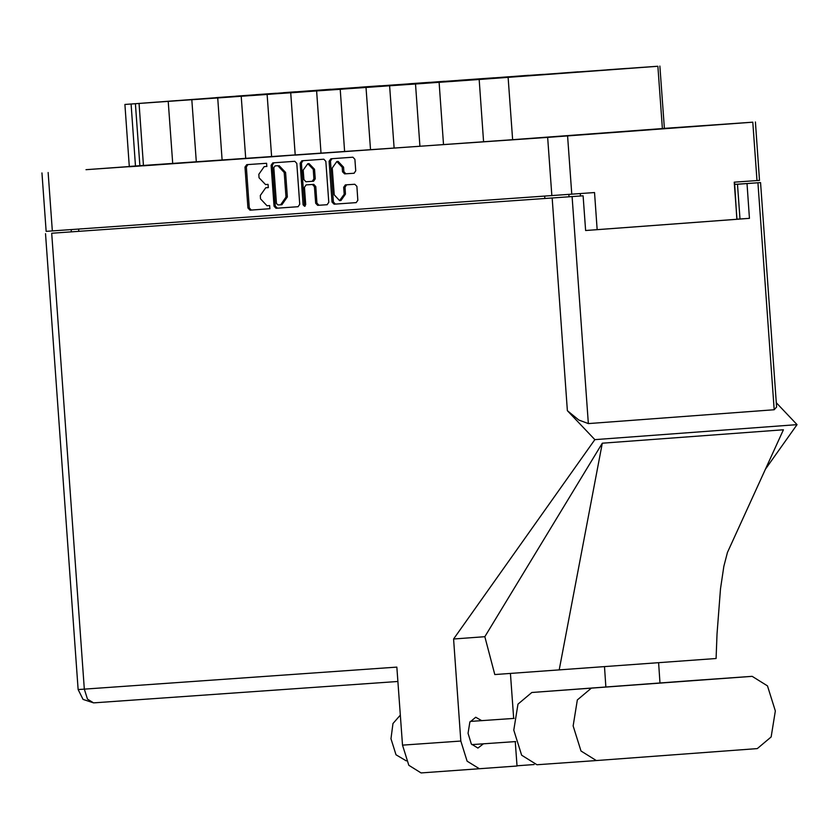 <?xml version="1.0" encoding="UTF-8"?>
<svg xmlns="http://www.w3.org/2000/svg" width="839" height="839" viewBox="0 0 839 839"><rect width="100%" height="100%" fill="white"/><g stroke="black" fill="none" stroke-linecap="round" stroke-linejoin="round"><path stroke-width="1.26" d="M642.307 67.372L621.647 68.882L642.307 67.424M627.488 68.379L606.828 69.889L627.488 68.431M592.848 70.854L572.188 72.364L592.848 70.906M543.389 74.346L522.728 75.846L543.389 74.388M493.93 77.828L473.269 79.327L493.93 77.88M622.475 68.84L601.825 70.35L622.486 68.892M573.016 72.332L552.366 73.832L573.027 72.374M523.557 75.814L502.907 77.314L523.567 75.867M474.108 79.296L453.448 80.806L474.108 79.348M602.654 70.319L581.993 71.818L602.654 70.361M553.195 73.801L532.534 75.3L553.195 73.853M503.736 77.282L483.075 78.793L503.736 77.335M454.277 80.775L433.627 82.274L454.277 80.817M582.822 71.787L562.172 73.287L582.832 71.839M533.363 75.269L512.713 76.779L533.373 75.321M483.914 78.761L463.254 80.261L483.914 78.803M563 73.255L542.34 74.765L563 73.308M495.566 78.037L522.959 76.097L495.566 78.037M464.082 80.229L443.432 81.729L464.082 80.271M543.169 74.734L522.519 76.234L543.179 74.776M475.734 79.516L503.138 77.566L475.734 79.516M444.261 81.698L423.601 83.197L444.261 81.75M394.802 85.179L374.142 86.69L394.802 85.232M523.347 76.202L502.697 77.702L523.347 76.244M473.888 79.684L453.238 81.184L473.899 79.736M424.429 83.166L403.779 84.676L424.44 83.218M356.995 87.948L384.398 86.008L356.995 87.948M503.526 77.67L482.865 79.17L503.526 77.723M454.067 81.152L433.406 82.662L454.067 81.205M404.608 84.645L383.947 86.144L404.608 84.687M355.149 88.126L334.488 89.626L355.149 88.179M578.029 71.86L557.369 73.371L578.029 71.913M528.57 75.353L507.92 76.852L528.57 75.395M607.656 69.847L587.006 71.357L607.667 69.899M540.222 74.629L567.625 72.689L540.222 74.629M508.749 76.821L488.088 78.321L508.749 76.873M587.835 71.325L567.185 72.825L587.835 71.367M538.376 74.807L517.726 76.307L538.386 74.86M488.917 78.289L468.267 79.799L488.927 78.342M568.013 72.794L547.353 74.293L568.013 72.846M518.554 76.276L497.894 77.786L518.554 76.328M469.095 79.768L448.435 81.268L469.095 79.81M548.182 74.262L527.532 75.772L548.192 74.314M498.723 77.754L478.073 79.254L498.733 77.796M449.264 81.236L428.614 82.736L449.274 81.278M528.36 75.741L507.7 77.24L528.36 75.783M478.901 79.223L458.241 80.722L478.901 79.265M429.442 82.704L408.782 84.204L429.442 82.757M508.528 77.209L487.879 78.709L508.539 77.251M459.069 80.691L438.419 82.191L459.08 80.743M409.621 84.173L388.96 85.683L409.621 84.225M488.707 78.677L468.047 80.177L488.707 78.73M439.248 82.159L418.588 83.669L439.248 82.212M389.789 85.651L369.139 87.151L389.789 85.693M468.875 80.145L448.225 81.656L468.886 80.198M320.508 90.602L299.848 92.112L320.508 90.654M271.049 94.094L250.389 95.594L271.049 94.136M221.59 97.576L200.941 99.075L221.59 97.618M172.131 101.058L151.481 102.557L172.142 101.11M340.33 89.133L319.68 90.633L340.34 89.186M290.871 92.615L270.221 94.125L290.881 92.668M241.412 96.107L220.762 97.607L241.422 96.149M191.963 99.589L171.303 101.089L191.963 99.631M360.162 87.665L339.501 89.165L360.162 87.707M310.703 91.147L290.042 92.647L310.703 91.199M261.244 94.629L240.583 96.139L261.244 94.681M211.785 98.121L191.135 99.621L211.785 98.163M330.524 89.679L309.874 91.178L330.535 89.721M281.065 93.16L260.415 94.66L281.075 93.213M231.606 96.642L210.956 98.153L231.616 96.695M350.356 88.2L329.696 89.71L350.356 88.252M282.911 92.982L310.315 91.042L282.911 92.982M251.438 95.174L230.777 96.674L251.438 95.227M370.177 86.732L349.527 88.242L370.177 86.784M320.718 90.213L300.068 91.724L320.729 90.266M271.259 93.706L250.609 95.206L271.27 93.748M421.482 83.071L448.886 81.131L421.482 83.071M390.009 85.263L369.349 86.763L390.009 85.305M340.55 88.745L319.89 90.255L340.55 88.798M291.091 92.227L270.431 93.737L291.091 92.28M459.29 80.303L438.629 81.813L459.29 80.355M409.831 83.795L389.17 85.295L409.831 83.837M360.371 87.277L339.722 88.777L360.371 87.319M310.912 90.759L290.263 92.269L310.923 90.811M479.111 78.835L458.461 80.334L479.121 78.887M429.652 82.316L409.002 83.827L429.662 82.369M380.203 85.809L359.543 87.308L380.203 85.851M305.69 91.608L285.04 93.119L305.69 91.661M256.231 95.101L235.581 96.6L256.241 95.143M206.772 98.583L186.122 100.082L206.782 98.624M157.312 102.064L136.663 103.564L157.323 102.117M325.522 90.14L304.861 91.64L325.522 90.193M276.062 93.622L255.402 95.132L276.062 93.674M226.603 97.114L205.943 98.614L226.603 97.156M177.144 100.596L156.484 102.096L177.144 100.638M345.343 88.672L324.683 90.172L345.343 88.714M295.884 92.154L275.234 93.653L295.884 92.206M246.425 95.636L225.775 97.146L246.435 95.688M196.966 99.128L176.316 100.628L196.976 99.17M315.716 90.685L295.055 92.185L315.716 90.727M266.257 94.167L245.596 95.667L266.257 94.22M216.798 97.649L196.137 99.159L216.798 97.702M335.537 89.207L314.877 90.717L335.537 89.259M286.078 92.699L265.428 94.199L286.078 92.741M236.619 96.181L215.969 97.681L236.629 96.233M404.818 84.257L384.168 85.756L404.828 84.299M355.358 87.738L334.709 89.249L355.369 87.791M305.899 91.22L285.25 92.73L305.91 91.273M256.451 94.713L235.79 96.212L256.451 94.755M424.649 82.788L403.989 84.288L424.649 82.83M375.19 86.27L354.53 87.77L375.19 86.312M325.731 89.752L305.071 91.262L325.731 89.804M276.272 93.234L255.622 94.744L276.272 93.286M444.471 81.31L423.821 82.82L444.471 81.362M395.012 84.802L374.362 86.302L395.022 84.844M327.577 89.584L354.981 87.634L327.577 89.584M419.427 83.638L398.766 85.138L419.427 83.68M369.968 87.12L349.307 88.619L369.968 87.172M330.744 89.291L310.084 90.79L330.744 89.333M284.568 92.647L283.163 92.741M334.195 194.9L339.638 200.626L344.179 194.197L343.686 187.317L345.385 184.916L354.824 184.244L356.858 186.394L357.844 200.259L356.145 202.66L334.111 204.213L332.076 202.073L329.15 161.151L330.849 158.749L352.883 157.187L354.918 159.337L355.736 170.82L354.037 173.222L344.598 173.883L342.574 171.743L342.249 167.255L336.806 161.528L332.265 167.957L334.195 194.9M304.515 206.3L305.711 204.622L304.473 187.338L306.172 184.937L312.433 184.496L314.457 186.636L315.653 203.237L317.677 205.377L327.116 204.706L328.815 202.304L325.878 161.382L323.854 159.242L301.809 160.794L300.11 163.196L303.099 204.8L304.515 206.3M425.1 82.967L356.554 87.843L425.1 82.967M706.155 125.577L653.424 129.321L706.155 125.577M129.332 166.583L85.987 169.74L129.342 166.678M590.499 134.156L537.768 137.911L590.499 134.156M284.568 92.594L296.104 91.818M296.094 91.766L283.163 92.73M299.775 204.349L296.849 163.427L294.814 161.287L272.78 162.839L271.081 165.241L274.007 206.163L276.041 208.313L298.076 206.751L299.775 204.349M129.321 166.458L547.636 137.334L752.803 122.158L664.373 128.357M755.373 121.959L759.557 180.333L734.251 182.21L736.915 219.273L597.2 229.645L594.547 192.582L46.135 231.323L41.95 172.949M265.543 166.542L264.233 166.636L266.802 166.458L266.571 163.269L246.729 164.675L245.03 167.076L247.966 207.999L249.991 210.149L269.833 208.743L269.602 205.565L267.043 205.744L260.541 198.885L260.3 195.477L265.732 187.779L268.323 187.6L268.092 184.423L265.523 184.601L259.031 177.742L258.779 174.334L264.212 166.636L266.907 166.447M267.033 187.684L268.417 187.59M580.284 193.641L580.452 195.948M588.17 230.274L597.2 229.645M734.534 182.189L736.904 219.22L739.967 219.01L737.481 184.265L750.035 183.342L734.691 184.423M657.346 66.333L124.875 104.414L194.375 99.547L191.806 99.747L196.274 162.053L143.479 165.776L139.022 103.47M131.041 103.994L135.509 166.311L139.882 165.996L135.415 103.69M172.687 163.72L168.22 101.404M196.274 162.053L222.146 160.228L217.679 97.922L191.806 99.747M241.265 96.265L267.138 94.44L271.595 156.746L245.733 158.571L241.265 96.265L243.834 96.066L217.679 97.922M222.146 160.228L245.722 158.54M394.099 148.083L295.192 155.089L290.724 92.772L293.283 92.573L267.138 94.44M271.595 156.746L295.181 155.058M321.054 153.264L316.586 90.958L290.724 92.772M344.64 151.597L340.183 89.291L342.742 89.091L316.586 90.958M370.513 149.782L366.045 87.466L340.183 89.291M483.6 141.812L479.132 79.495L657.902 66.302L662.37 128.608L512.619 139.725L394.099 148.115L389.632 85.809L392.201 85.609L366.045 87.466M419.972 146.29L415.504 83.984L389.632 85.809M443.558 144.633L439.091 82.316L441.66 82.128L415.504 83.984M479.132 79.495L439.091 82.316M657.346 66.291L651.735 66.721L657.902 66.302M595.229 133.632L653.864 129.437L595.229 133.632M143.479 165.744L139.882 165.996M135.509 166.311L129.342 166.73L124.875 104.414M659.915 66.103L664.373 128.409L662.37 128.566M247.935 164.591L246.351 166.982L249.288 207.904L251.312 210.044L269.938 208.733M273.986 162.756L272.402 165.147L275.328 206.069L277.363 208.208L298.202 206.74M275.066 165.87L273.871 167.559L276.451 203.478L277.866 204.978L280.593 204.789L286.026 197.092L284.264 172.54L277.772 165.682L275.066 165.87L277.772 165.682M281.914 204.695L280.614 204.789L281.914 204.695L287.347 196.997L286.026 197.092M279.093 165.587L285.585 172.435L287.347 196.997M327.231 204.695L317.677 205.377M307.493 184.832L313.755 184.391L315.779 186.541L316.974 203.132L318.998 205.272M303.015 160.7L301.432 163.102L304.421 204.706L305.165 206.037M313.23 169.415L307.777 163.678L303.236 170.118L303.917 179.609L305.941 181.748L312.202 181.308L313.901 178.906L313.23 169.415L314.552 169.31L309.098 163.584L307.777 163.678M313.524 181.214L312.213 181.308L313.524 181.214L315.223 178.801L313.901 178.906M314.552 169.31L315.223 178.801M336.806 161.528L338.127 161.424L343.571 167.15L343.896 171.649L345.93 173.788L354.152 173.212M339.638 200.626L340.959 200.531L345.5 194.092L344.179 194.197M346.591 184.832L345.007 187.223L345.5 194.092M332.055 158.655L330.472 161.046L333.398 201.979L335.432 204.118L356.26 202.65M692.909 680.492L531.832 692.448L518.009 704.11L513.804 730.108L521.659 755.184L536.97 764.717L596.277 760.543M591.18 688.263L577.358 699.925L573.152 725.924L581.008 751.01L596.361 760.533L757.344 748.587L771.167 736.936L775.383 710.958L767.528 685.862L752.164 676.318L531.832 692.448M406.338 760.9L395.956 754.827L390.922 738.76L392.977 723.564L400.308 715.101M481.785 720.659L475.723 717.251L469.819 722.211L468.015 733.307L471.361 743.994L477.894 748.063L483.421 743.826M479.394 768.786L421.031 772.897L408.761 765.262L402.468 745.168L396.868 667.11L84.34 689.134L51.661 233.284L583.095 195.76L51.661 233.284M572.125 196.578L588.391 423.58L578.847 420.045L567.374 410.659L594.83 439.615L453.553 639.003L460.863 741.057L467.155 761.151L479.426 768.786L517.044 765.997L515.293 741.582M513.636 718.425L510.406 673.402M727.549 552.177L723.847 566.335L720.502 588.842L717.072 633.844L716.055 658.552L494.779 674.504L484.879 636.675L453.553 639.003M727.581 552.093L783.406 429.725L602.329 443.16L484.879 636.675M594.83 439.615L797.05 424.607L765.294 469.421M658.563 662.831L659.999 682.936M604.447 666.732L605.905 687.047M734.691 184.391L760.522 182.587L737.481 184.265M588.391 423.58L774.229 409.789L757.963 182.787M746.993 183.605L749.479 218.339L585.58 230.505L583.095 195.76M776.306 402.72L797.05 424.607M749.479 218.339L739.967 219.01M760.522 182.587L776.61 407.02L774.229 409.789M517.034 765.85L534.139 764.581M559.246 669.952L602.329 443.16M48.117 172.53L52.301 230.903M551.821 195.707L547.636 137.334M756.988 180.532L752.803 122.158M567.625 135.897L571.81 194.27M568.852 194.491L569.01 196.766M78.625 229.047L78.793 231.344M544.836 198.507L544.668 196.211M508.151 77.408L512.619 139.725M251.312 210.044L249.991 210.149M249.288 207.904L247.966 207.999M246.351 166.982L245.03 167.076M277.363 208.208L276.041 208.313M275.328 206.069L274.007 206.163M272.402 165.147L271.081 165.241M285.585 172.435L284.264 172.54M316.974 203.132L315.653 203.237M315.779 186.541L314.457 186.636M313.755 184.391L312.433 184.496M304.421 204.706L303.099 204.8M301.432 163.102L300.11 163.196M345.93 173.788L344.598 173.883M343.896 171.649L342.574 171.743M343.571 167.15L342.249 167.255M345.007 187.223L343.686 187.317M335.432 204.118L334.111 204.213M333.398 201.979L332.076 202.073M330.472 161.046L329.15 161.151M397.896 681.446L93.559 702.883L87.455 699.097L84.34 689.134L78.174 689.553L83.103 699.401L93.549 702.883L397.896 681.446M402.468 745.168L460.863 741.057M567.374 410.659L552.135 198.014M692.815 680.502L752.164 676.318M71.168 229.571L71.336 231.868M276.377 165.776L275.056 165.87M515.702 741.55L471.822 744.644M514.066 718.394L470.197 721.477M78.174 689.553L45.495 233.703M479.426 768.786L421.031 772.897M692.867 680.492L752.216 676.318M536.97 764.717L596.319 760.533"/></g></svg>
